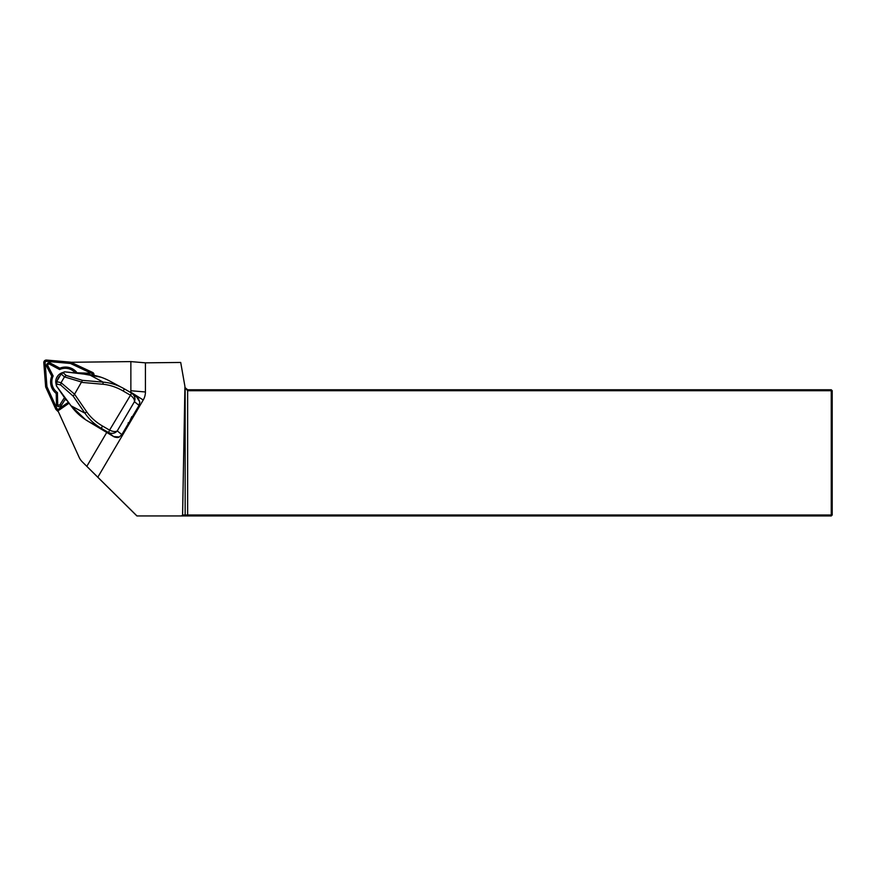 <?xml version="1.0" encoding="UTF-8"?>
<svg xmlns="http://www.w3.org/2000/svg" width="876" height="876" viewBox="0 0 876 876"><rect width="100%" height="100%" fill="white"/><g stroke="black" fill="none" stroke-linecap="round" stroke-linejoin="round"><path stroke-width="1.31" d="M93.82 373.756L93.995 374.632M184.902 386.239L180.708 362.456L145.427 362.839L130.863 361.602L70.901 362.27M57.783 410.439L79.125 457.294A15.768 15.604 -45.2 0 0 82.322 461.882L86.812 466.328L106.839 432.284M130.327 392.339L130.513 392.021A2.518 2.497 -45.2 0 0 130.863 390.74L130.863 361.602M86.812 466.328L97.816 477.212L143.237 399.993A15.768 15.604 -45.2 0 0 145.427 391.977L145.427 362.839M184.924 386.535L182.591 515L831.258 515L831.258 515.942L136.897 515.942L97.127 476.599A15.943 15.768 -135.2 0 1 97.061 476.533L82.289 461.849M136.984 515.942L97.816 477.212M832.2 515L831.258 515L831.258 390.707L832.2 390.707L832.2 515L831.258 515.942M185.154 387.674L187.639 389.765L831.258 389.765L831.258 390.707L187.639 390.707L185.154 387.838L185.154 515L184.223 515.942M181.628 515.942L182.591 515M187.639 389.765L187.639 515.942M831.258 389.765L832.2 390.707M132.21 417.02L132.167 418.465L128.553 423.239M64.638 371.895L61.156 373.964L56.622 381.673L61.057 382.692L74.559 394.2L86.658 411.764C90.578 417.359 95.823 422.09 102.404 425.966L109.577 430.127L131.718 393.16C134.74 395.536 135.638 398.383 134.433 401.701C134.674 399.467 133.262 397.255 130.196 395.076L123.023 390.915C116.398 387.115 109.675 384.892 102.853 384.246L103.215 382.155C109.807 382.648 116.322 384.597 122.782 388.002L124.523 388.977M74.559 394.2L82.486 380.348L103.215 382.155L89.308 374.731M86.658 411.764L84.961 413.187L73.201 396.138L60.597 384.947L56.918 384.071L56.371 385.845L71 405.73C75.27 411.895 81.019 417.107 88.224 421.367L113.639 436.576L119.3 436.949L121.852 434.605L129.002 422.451L129.768 422.539M74.34 394.485L73.201 396.138M63.411 373.034L66.182 375.454L64.485 376.866L61.156 373.964M60.597 384.947L61.046 382.724L64.485 376.866M56.622 381.673L56.918 384.071M123.023 390.915L124.556 388.988L109.544 380.929C102.821 377.381 96.064 375.3 89.253 374.698L64.616 371.84L62.492 372.65L64.616 371.84L81.731 373.526M56.031 383.589L56.371 385.845L56.59 381.761M131.838 416.593L129.374 422.144M128.115 422.922L129.002 422.451M131.739 393.16L124.556 388.988L131.707 393.149L130.196 395.076M131.882 417.556L139.032 405.391L139.832 402.04L136.798 397.189M113.595 436.544L108.558 432.569L109.577 430.127C112.971 431.737 115.533 431.999 117.253 430.915C115.008 433.456 112.117 434.003 108.558 432.569L101.397 428.397C94.466 424.302 88.991 419.232 84.961 413.187L71.044 405.796M102.404 425.966L101.397 428.397L88.224 421.367M121.841 434.616L117.253 430.915L134.433 401.701L139.043 405.413L139.842 402.062M128.947 422.571L121.863 434.616L119.3 436.949C118.468 437.956 114.789 437.387 113.617 436.566L113.639 436.576M82.519 373.877L81.567 373.362A0.635 0.635 0 0 0 81.369 373.307L81.38 373.34M113.289 436.368L85.64 419.768L70.978 405.796L66.948 400.332M56.414 385.911L65.897 399.708M66.302 399.916L65.853 399.708A0.635 0.635 0 0 0 66.028 399.872L67.102 400.573M57.52 380.031A8.048 7.961 134.8 0 1 59.962 375.881M93.907 375.311A2.518 2.497 -45.2 0 0 92.571 372.42L70.693 362.171L46.548 360.058A2.518 2.497 -45.2 0 0 43.8 362.774L45.651 386.951L55.67 408.939A2.518 2.497 -45.2 0 0 56.173 409.661L57.663 411.151A2.518 2.497 -45.2 0 0 58.32 411.621M57.477 380.118A8.07 7.983 134.8 0 1 60.017 375.793M56.173 409.661A2.518 2.497 -45.2 0 0 59.371 409.935L69.138 403.135M93.294 375.191A1.894 1.872 -45.2 0 0 92.298 372.99L70.518 362.784L46.483 360.682A1.894 1.872 -45.2 0 0 44.424 362.719L46.264 386.787L56.239 408.676A1.894 1.872 -45.2 0 0 59.01 409.42L68.788 402.621M65.393 399.04L61.32 405.457A2.65 2.617 134.8 0 1 56.469 404.154L56.206 393.433A14.793 14.629 134.8 0 1 51.772 376.176L46.833 366.705A2.65 2.617 134.8 0 1 50.436 363.135L59.853 368.172A14.793 14.629 134.8 0 1 77.066 372.793L87.786 373.165A2.65 2.617 134.8 0 1 90.086 374.731M92.757 375.103A1.259 1.248 -45.2 0 0 92.089 373.625L70.419 363.463L46.494 361.372A1.259 1.248 -45.2 0 0 45.114 362.73L46.954 386.688L56.874 408.468A1.259 1.248 -45.2 0 0 58.725 408.972L68.481 402.183M46.264 386.787L46.954 386.688M70.518 362.784L70.419 363.463M75.227 372.771A13.403 13.26 -45.2 0 0 59.634 369.562L49.636 364.208A1.259 1.248 -45.2 0 0 47.917 365.905L53.162 375.968A13.403 13.26 -45.2 0 0 57.422 392.568L56.206 393.433M53.162 375.968L51.772 376.176M57.422 392.568L57.696 403.956A1.259 1.248 -45.2 0 0 60.006 404.581L64.463 397.584M88.126 374.556A1.259 1.248 -45.2 0 0 87.578 374.402L85.607 374.337M59.634 369.562L59.853 368.172M62.514 372.629A9.461 9.362 -45.2 0 0 55.987 383.787M97.127 476.599L82.322 461.882M130.863 390.74L145.427 391.977M130.513 392.021L143.237 399.993M102.853 384.246L81.512 382.374M81.654 382.045L64.463 376.899M66.182 375.454L82.486 380.348M131.958 417.458L139.021 405.402M109.577 430.127L108.558 432.569M44.424 362.719L45.114 362.73M56.239 408.676L56.874 408.468M92.298 372.99L92.089 373.625M46.483 360.682L46.494 361.372M57.696 403.956L56.469 404.154M60.006 404.581L61.32 405.457M87.578 374.402L87.786 373.165M49.636 364.208L50.436 363.135M47.917 365.905L46.833 366.705M61.287 373.833L62.47 372.672M137.39 397.627L132.462 393.663M138.266 398.449L139.842 402.051M82.749 373.877L100.904 377.173"/></g></svg>

